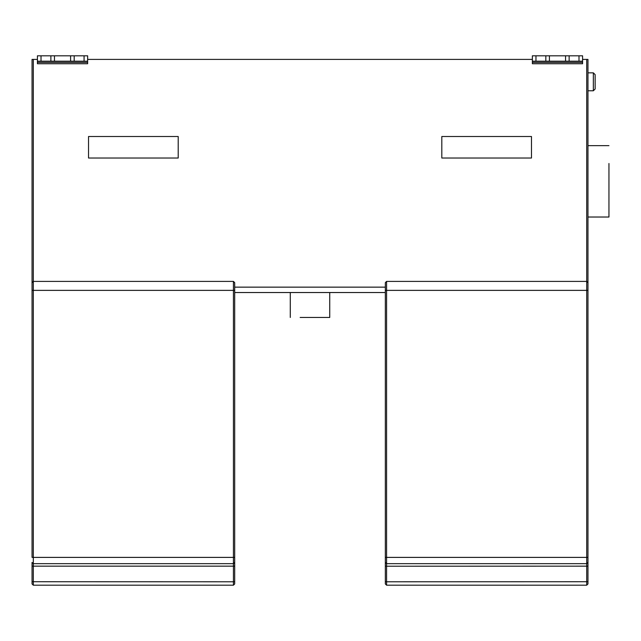 <?xml version="1.0" encoding="UTF-8"?>
<svg xmlns="http://www.w3.org/2000/svg" width="641" height="641" viewBox="0 0 641 641"><rect width="100%" height="100%" fill="white"/><g stroke="black" fill="none" stroke-linecap="round" stroke-linejoin="round"><path stroke-width="0.96" d="M595.144 81.816L595.144 88.987L593.35 90.782L593.35 72.85L595.144 74.644L595.144 81.816M32.05 562.413L32.05 581.724L32.05 562.413L33.308 563.671L33.308 585.193L32.05 583.935L32.05 581.724L233.436 581.788L233.436 563.671L33.308 563.671L33.308 557.39L233.436 557.39L233.436 281.407L234.694 282.665L234.694 562.413L233.436 563.671L233.436 557.39L234.694 557.39M32.05 290.373L33.308 290.373L33.308 557.39L32.05 557.39L32.05 282.665L33.308 281.407L233.436 281.407M586.715 585.193L586.715 290.373L587.965 290.373L587.965 282.665L587.965 583.935L586.715 585.193L386.579 585.193L385.329 583.935L385.329 282.665L386.579 281.407L385.329 282.665M385.329 290.373L586.715 290.373L586.715 281.407L386.579 281.407L386.579 563.671L586.715 563.671L587.965 562.413M586.715 281.407L587.965 282.665L586.715 281.407L586.715 59.397L587.965 59.397L587.965 282.665M234.694 562.413L234.694 583.935L233.436 585.193L33.308 585.193M32.05 282.665L32.05 59.397L37.426 59.397M587.965 566.155L386.579 566.219L386.579 563.671L385.329 562.413L385.329 581.724L386.579 581.788L386.579 585.193M587.965 557.39L385.329 557.39L385.329 562.413M385.329 292.528L234.694 292.528M608.95 217.027L608.95 163.495C608.95 140.732 608.95 140.732 608.95 163.495L608.95 217.027L587.965 217.027M329.738 317.455L300.148 317.455C287.561 317.455 287.561 317.455 300.148 317.455L329.738 317.455L329.738 292.528M531.477 158.031L531.477 136.509L441.817 136.509L441.817 158.031L531.477 158.031M178.206 158.031L178.206 136.509L88.538 136.509L88.538 158.031L178.206 158.031M565.554 55.807L565.554 61.191L549.409 61.191L549.409 55.807L582.589 55.807L582.589 61.191L578.999 61.191L578.999 55.807M569.136 55.807L569.136 61.191L578.999 61.191M569.136 61.191L565.554 61.191M549.409 61.191L545.828 61.191L545.828 55.807L549.409 55.807M535.964 61.191L532.375 61.191L532.375 55.807L535.964 55.807L535.964 61.191L545.828 61.191M535.964 55.807L545.828 55.807M582.589 61.191L582.589 63.739L532.375 63.739L532.375 61.191M70.606 55.807L70.606 61.191L54.469 61.191L54.469 55.807L87.641 55.807L87.641 61.191L84.059 61.191L84.059 55.807M74.196 55.807L74.196 61.191L84.059 61.191M74.196 61.191L70.606 61.191M54.469 61.191L50.879 61.191L50.879 55.807L54.469 55.807M41.016 61.191L37.426 61.191L37.426 55.807L41.016 55.807L41.016 61.191L50.879 61.191M41.016 55.807L50.879 55.807M87.641 61.191L87.641 63.739L37.426 63.739L37.426 61.191M582.589 59.397L586.715 59.397M87.641 59.397L532.375 59.397M32.05 566.155L234.694 566.155M33.308 59.397L33.308 290.373L234.694 290.373M385.329 566.155L386.579 566.219L386.579 581.788L587.965 581.724M234.694 581.724L233.436 581.788L233.436 585.193M234.694 287.144L385.329 287.144M532.375 62.385L582.589 62.385M37.426 62.385L87.641 62.385M608.95 145.651L587.965 145.651M593.35 72.85L587.965 72.85M593.35 90.782L587.965 90.782M290.285 317.455L290.285 292.528"/></g></svg>
